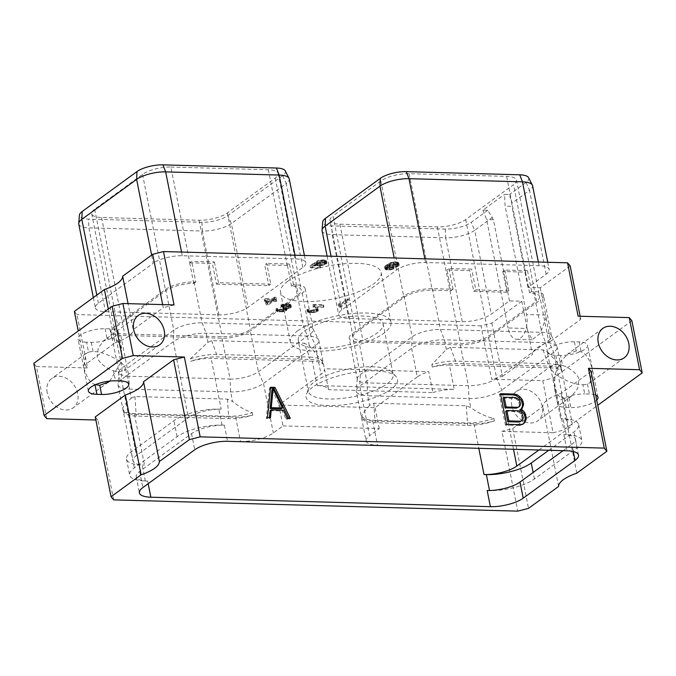 <?xml version="1.0" encoding="UTF-8"?>
<svg xmlns="http://www.w3.org/2000/svg" width="676" height="676" viewBox="0 0 676 676"><rect width="100%" height="100%" fill="white"/><g stroke="black" fill="none" stroke-linecap="round" stroke-linejoin="round"><path stroke-width="0.51" stroke-dasharray="3.38 2.54" d="M46.745 418.638L36.428 366.527L87.559 367.955L76.988 314.577L74.36 311.416M113.678 499.877L97.876 420.066L95.865 420.007M570.181 265.964L540.259 287.773L527.964 287.427L546.132 274.186A21.497 6.98 168.8 0 0 549.165 269.513A21.497 6.98 168.8 0 0 539.068 265.685L425.593 262.525A21.497 6.98 168.8 0 0 396.558 270.02L341.726 309.98A21.497 6.98 168.8 0 0 338.693 314.653A21.497 6.98 168.8 0 0 348.799 318.48L462.274 321.649A21.497 6.98 168.8 0 0 491.3 314.146L509.467 300.913L521.762 301.251L491.841 323.06L481.067 325.84L491.629 379.219L542.76 380.647L553.086 432.758L501.955 431.33L517.757 511.14M481.067 325.84L76.988 314.577M47.202 392.739A18.168 14.078 -126.1 0 1 51.765 378.484A18.168 14.078 -126.1 0 1 67.076 378.712A18.168 14.078 -126.1 0 1 77.715 393.593A18.168 14.078 -126.1 0 1 73.16 407.848A18.168 14.078 -126.1 0 1 57.84 407.62A18.168 14.078 -126.1 0 1 47.202 392.739M511.791 405.693A18.168 14.078 -126.1 0 1 516.354 391.438A18.168 14.078 -126.1 0 1 531.666 391.666A18.168 14.078 -126.1 0 1 542.304 406.546A18.168 14.078 -126.1 0 1 537.75 420.802A18.168 14.078 -126.1 0 1 522.43 420.573A18.168 14.078 -126.1 0 1 511.791 405.693M108.295 309.084L114.988 342.893L84.931 364.795L78.239 330.986M84.931 364.795L87.559 367.955M93.339 297.592L95.375 307.876A21.497 6.98 168.8 0 1 98.409 303.194L153.241 263.234L151.635 255.105M95.375 307.876A21.497 6.98 168.8 0 0 105.481 311.695L218.956 314.864A21.497 6.98 168.8 0 0 247.982 307.369L302.814 267.409A21.497 6.98 168.8 0 0 305.848 262.727A21.497 6.98 168.8 0 0 295.742 258.9L182.266 255.739A21.497 6.98 168.8 0 0 153.241 263.234M287.756 281.25A51.283 16.646 168.8 0 0 280.523 292.412A51.283 16.646 168.8 0 0 318.793 301.023A51.283 16.646 168.8 0 0 373.904 283.658A51.283 16.646 168.8 0 0 381.137 272.496A51.283 16.646 168.8 0 0 342.867 263.885A51.283 16.646 168.8 0 0 287.756 281.25M348.529 299.029L340.239 305.062L338.811 305.02L338.363 304.115L339.394 303.363L339.876 304.335L347.219 298.986L348.529 299.029L348.934 301.099L340.653 307.132L339.225 307.098L338.769 306.186L339.8 305.434L340.281 306.414L347.625 301.065L348.934 301.099M312.726 305.045L313.444 304.521L323.55 304.808L322.908 305.265L314.34 305.028L317.847 308.332L316.199 309.954L309.938 310.698L307.352 310.225L307.242 309.312L311.459 310.259L316.216 309.16L316.368 308.569L312.726 305.045L313.14 307.115L313.85 306.6L323.956 306.879L323.322 307.343L314.754 307.107L318.303 310.791L314.822 312.498L310.343 312.768L307.343 311.771L308.712 311.416L309.304 312.109L311.864 312.329L316.63 311.23L316.782 310.647L313.14 307.115M290.9 304.555L289.041 306.312L285.821 306.929L286.632 307.85L284.942 309.084L279.526 309.845L277.152 309.642L275.969 308.831L277.337 308.476L277.937 309.177L280.498 309.388L283.565 309.033L285.407 307.707L282.712 307.039L283.168 306.71L287.52 306.389L289.818 304.944L285.999 304.242L280.836 304.918L286.387 303.769L290.41 304.276L291.111 307.394L288.432 308.729L286.235 309L287.046 309.921L285.356 311.154L282.112 311.847L277.566 311.72L276.383 310.909L276.695 310.521L279.687 311.433L283.979 311.104L285.821 309.785L283.126 309.118L283.582 308.78L287.934 308.459L290.232 307.014L286.404 306.312L281.25 306.997L286.801 305.839L291.305 306.625M266.217 303L264.13 299.282L265.034 298.623L272.073 298.826L274.625 296.967L275.935 297.001L273.383 298.86L276.315 298.944L275.495 299.536L272.563 299.46L267.645 303.042L266.217 303L266.623 305.07L264.544 301.361L265.448 300.702L272.487 300.896L275.031 299.037L276.34 299.071L273.797 300.93L276.729 301.014L275.909 301.614L272.977 301.53L268.059 305.113L266.623 305.07M316.3 262.601L321.21 263.141L325.071 261.756L325.3 260.877L323.694 260.395L316.596 261.156L319.072 260.302L324.277 259.922L326.381 260.514L326.221 261.688L324.117 262.795L319.089 263.708L315.033 262.964L311.737 265.364L320.238 265.6L319.604 266.065L310.09 265.795L314.551 262.55L316.3 262.601L316.706 264.671L318.371 265.271L322.959 264.95L325.748 263.395L325.148 262.643L322.291 262.415L317.01 263.234L319.486 262.381L324.691 262.001L326.939 263.108L325.95 264.257L321.083 265.693L317.788 265.736L315.447 265.034L312.151 267.434L320.652 267.671L320.018 268.135L310.495 267.873L314.957 264.62L316.706 264.671M396.187 264.941L391.328 265.719L387.475 264.831L385.759 266.538L386.351 267.299L393.491 266.817L389.52 267.882L385.582 267.772L384.712 267.358L384.881 266.167L390.077 262.812L395.097 261.899L398.629 262.525L398.46 263.699L396.187 264.941L396.601 267.012L391.742 267.797L387.88 266.91L386.165 268.617L386.765 269.369L393.897 268.887L389.934 269.952L385.996 269.842L384.974 268.896L389.046 265.507L393.931 264.062L399.034 264.595L398.874 265.778L396.601 267.012M491.841 323.06L502.403 376.439L491.629 379.219M540.259 287.773L545.65 315.024A18.108 9.819 91.6 0 1 546.081 317.982L540.124 333.505L532.164 339.758L527.855 331.265L532.46 354.537L502.403 376.439M527.855 331.265A18.108 9.819 91.6 0 1 527.153 328.502L508.065 327.97A18.108 9.819 -88.4 0 0 516.81 339.327A18.108 9.819 -88.4 0 0 526.562 314.492L505.099 206.087L504.566 194.375L509.45 194.511L511.766 203.299L511.901 206.281L505.099 206.087M521.762 301.251L527.153 328.502M631.883 320.77L553.534 377.859L542.76 380.647M546.081 317.982L550.695 341.253L580.752 319.342L578.124 316.191M550.695 341.253A33.242 10.791 168.8 0 0 532.46 354.537M560.548 355.441L555.858 355.306A18.168 5.898 -11.2 0 1 547.315 352.078A18.168 5.898 -11.2 0 1 555.892 345.047A18.168 5.898 -11.2 0 1 574.414 341.786L579.104 341.921A18.168 5.898 -11.2 0 1 587.647 345.149A18.168 5.898 -11.2 0 1 579.07 352.179A18.168 5.898 -11.2 0 1 560.548 355.441L562.533 365.462C567.975 366.916 578.605 373.946 578.859 379.912L577.752 388.396L571.913 395.899L568.888 397.539A18.168 14.078 -126.1 0 1 564.359 398.223L558.452 395.815L554.388 387.796L555.038 374.183C566.243 381.298 575.529 384.805 582.906 384.695L584.732 393.905L589.421 394.032A18.168 5.898 -11.2 0 1 595.759 395.13M553.086 432.758L563.86 429.978L597.761 405.27M553.534 377.859L563.86 429.978M591.069 371.462L561.012 393.364A33.242 10.791 -11.2 0 0 542.786 406.648L512.729 428.55L501.955 431.33M596.739 400.082A18.168 5.898 -11.2 0 1 570.865 407.552L566.175 407.425A18.168 5.898 -11.2 0 1 557.641 404.189A18.168 5.898 -11.2 0 1 566.209 397.167A18.168 5.898 -11.2 0 1 584.732 393.905M576.814 473.175L561.012 393.364M97.876 420.066L95.248 416.915M162.662 304.606L163.271 307.707L133.214 329.609L128.077 303.642M174.045 304.927L163.271 307.707M36.428 366.527L33.8 363.367M114.988 342.893A33.242 10.791 168.8 0 0 133.214 329.609M86.579 342.225A18.168 5.898 -11.2 0 1 78.036 338.989A18.168 5.898 -11.2 0 1 86.612 331.967A18.168 5.898 -11.2 0 1 105.135 328.705L109.825 328.832A18.168 5.898 -11.2 0 1 118.359 332.068A18.168 5.898 -11.2 0 1 109.791 339.09A18.168 5.898 -11.2 0 1 91.268 342.352L86.579 342.225L88.564 352.247A18.168 14.078 -126.1 0 1 93.094 351.562C100.471 351.461 109.757 354.959 120.962 362.074L109.791 381.07M95.679 384.576A18.168 14.078 -126.1 0 1 94.91 384.323C88.97 383.233 84.399 371.783 83.756 366.105L85.928 353.59L88.564 352.247M105.135 328.705L107.112 338.727L104.087 340.358L98.248 347.861L97.141 356.345C97.395 362.311 108.025 369.341 113.467 370.794L115.452 380.816M113.467 370.794A18.168 14.078 -126.1 0 0 118.317 371.741L124.367 370.532L125.44 367.786L120.962 362.074L121.612 348.461L117.548 340.442L111.641 338.034A18.168 14.078 -126.1 0 0 107.112 338.727M580.752 319.342L580.135 316.25M527.964 287.427L511.901 206.281M546.132 274.186L529.536 190.345L511.766 203.299M509.467 300.913L493.404 219.759L487.835 210.261L482.943 210.126L504.566 194.375M528.581 177.678A19.215 6.236 -11.2 0 1 526.063 182.41L509.45 194.511M487.835 210.261L471.223 222.37A19.215 6.236 -11.2 0 1 445.273 229.071L331.798 225.902A19.215 6.236 -11.2 0 1 322.731 221.905M353.092 336.918L330.023 220.435A20.956 6.802 -11.2 0 0 339.876 224.17L437.355 226.891A20.956 6.802 -11.2 0 0 465.663 219.573L513.532 184.692L536.6 301.175L488.723 336.056A20.956 6.802 -11.2 0 1 460.415 343.366L362.944 340.653A20.956 6.802 -11.2 0 1 353.092 336.918A20.956 6.802 -11.2 0 1 356.049 332.355L403.918 297.474A20.956 6.802 -11.2 0 1 432.226 290.165L451.069 290.688L446.971 269.961L469.693 270.594L471.687 269.132L448.965 268.507L446.971 269.961M330.023 220.435A20.956 6.802 -11.2 0 1 332.981 215.881L356.049 332.355M533.575 291.474L541.662 332.313A20.956 6.802 -11.2 0 1 551.303 335.448A20.956 6.802 -11.2 0 1 551.515 336.04L543.428 295.209A20.956 6.802 -11.2 0 0 533.575 291.474L531.615 291.424L529.621 292.877A20.956 6.802 -11.2 0 1 539.558 296.612L516.489 180.129A20.956 6.802 -11.2 0 0 506.637 176.402L409.157 173.681A20.956 6.802 -11.2 0 0 380.858 180.991L332.981 215.881M516.489 180.129A20.956 6.802 -11.2 0 1 513.532 184.692M482.943 210.126L486.602 219.573L508.065 327.97M493.404 219.759L486.602 219.573M492.466 217.359L474.696 230.305L471.223 222.37M462.274 321.649L445.67 237.8A21.497 6.98 168.8 0 0 474.696 230.305L491.3 314.146M445.273 229.071L445.67 237.8L332.195 234.64L331.798 225.902M322.089 230.812A21.497 6.98 168.8 0 0 332.195 234.64L348.799 318.48M526.063 182.41L529.536 190.345A21.497 6.98 168.8 0 0 532.57 185.672M543.428 295.209A20.956 6.802 -11.2 0 1 540.47 299.772L548.557 340.603A20.956 6.802 -11.2 0 0 551.515 336.04M494.418 420.869A27.657 8.974 -11.2 0 1 467.598 425.331L375.095 422.745A27.657 8.974 -11.2 0 1 362.184 418.174A24.311 7.892 -11.2 0 0 372.73 420.954L473.96 423.776A24.311 7.892 -11.2 0 0 494.418 420.869L493.936 418.461C486.543 416.965 478.819 413.357 470.766 407.636L466.339 405.777L373.836 403.2L369.637 405.321L367.736 395.739L468.967 398.561A24.311 7.892 168.8 0 0 501.803 390.086L553.669 352.289A24.311 7.892 168.8 0 0 557.1 346.991A24.311 7.892 168.8 0 0 556.855 346.306A24.311 7.892 168.8 0 0 545.667 342.664L444.436 339.842A24.311 7.892 168.8 0 0 411.608 348.326L359.742 386.123A24.311 7.892 168.8 0 0 356.269 390.677A24.311 7.892 168.8 0 0 356.311 391.412A24.311 7.892 168.8 0 0 367.736 395.739L367.152 382.886A20.956 6.802 -11.2 0 1 357.3 379.16L349.213 338.321A20.956 6.802 -11.2 0 0 359.066 342.056L460.297 344.878A20.956 6.802 -11.2 0 0 488.604 337.569L540.47 299.772M349.213 338.321A20.956 6.802 -11.2 0 1 352.171 333.767L360.257 374.597L412.123 336.8A20.956 6.802 -11.2 0 1 440.431 329.491L541.662 332.313L545.667 342.664L547.467 351.74L543.039 349.881L450.537 347.303L446.337 349.424L431.829 364.66L432.302 367.076A24.311 7.892 -11.2 0 1 449.43 365.065L454.255 389.401L317.179 385.574A24.311 7.892 168.8 0 1 328.553 389.672L432.893 392.579L428.753 371.648L324.412 368.733L328.553 389.672M451.069 290.688L453.072 289.235L432.344 288.652A20.956 6.802 -11.2 0 0 404.037 295.961L352.171 333.767M539.558 296.612A20.956 6.802 -11.2 0 1 536.6 301.175M529.621 292.877L525.514 272.149L527.508 270.696L504.786 270.062L502.792 271.515L525.598 272.149L506.637 176.402M531.615 291.424L527.508 270.696M504.786 270.062L508.893 290.79L506.899 292.243L502.792 271.515M506.899 292.243L473.792 291.322L469.693 270.594M453.072 289.235L448.965 268.507M508.893 290.79L475.794 289.869L471.687 269.132M404.037 295.961L412.123 336.8L411.608 348.326L417.278 376.938A24.311 7.892 -11.2 0 1 428.753 371.648M432.893 392.579A24.311 7.892 -11.2 0 1 454.255 389.401M357.3 379.16A20.956 6.802 -11.2 0 1 357.266 378.526A20.956 6.802 -11.2 0 1 360.257 374.597L359.742 386.123L369.552 435.674A24.311 7.892 -11.2 0 0 366.122 440.963L356.311 391.412M369.637 405.321C365.226 410.366 362.581 413.847 361.702 415.757L362.184 418.174M131.237 398.172L134.972 396.542L227.474 399.119L232.569 401.502L230.668 391.919L230.085 379.067L128.854 376.245L129.437 389.097A24.311 7.892 -11.2 0 1 118.013 384.771A24.311 7.892 -11.2 0 1 117.97 384.036A24.311 7.892 -11.2 0 1 121.443 379.481L173.309 341.676A24.311 7.892 -11.2 0 1 206.138 333.2L307.369 336.023A24.311 7.892 -11.2 0 1 318.557 339.656A24.311 7.892 -11.2 0 1 318.802 340.349A24.311 7.892 -11.2 0 1 315.371 345.639L263.505 383.436A24.311 7.892 -11.2 0 1 230.668 391.919L129.437 389.097L131.237 398.172C125.787 403.513 122.939 406.825 122.694 408.11L123.176 410.518A24.311 7.892 168.8 0 0 134.431 414.312L235.662 417.134L240.479 441.47L377.554 445.29A24.311 7.892 -11.2 0 1 366.122 440.963M538.899 449.996L568.71 428.271A24.311 7.892 -11.2 0 0 572.141 422.982L557.1 346.991M547.467 351.74L559.965 365.581L561.443 369.265A27.657 8.974 168.8 0 0 561.393 368.614A27.657 8.974 168.8 0 0 561.114 367.829A27.657 8.974 168.8 0 0 548.388 363.696L455.877 361.111A27.657 8.974 168.8 0 0 431.829 364.66M449.43 365.065L550.661 367.888A24.311 7.892 -11.2 0 1 561.925 371.673L561.443 369.265M548.751 450.275L574 431.871A33.242 10.791 168.8 0 0 578.69 424.638A33.242 10.791 168.8 0 0 563.057 418.714L560.717 418.655A24.311 7.892 -11.2 0 1 572.141 422.982M561.925 371.673A27.657 8.974 168.8 0 0 561.866 371.031A27.657 8.974 168.8 0 0 548.861 366.105L456.359 363.527A27.657 8.974 168.8 0 0 432.302 367.076M487.176 490.531L489.525 490.59A33.242 10.791 168.8 0 0 534.429 478.997L577.169 447.85A33.242 10.791 168.8 0 0 581.859 440.617A33.242 10.791 168.8 0 0 566.226 434.702L563.877 434.634A24.311 7.892 -11.2 0 1 575.31 438.961A24.311 7.892 -11.2 0 1 571.879 444.25L573.316 451.526M312.363 361.238L211.132 358.415A24.311 7.892 168.8 0 0 190.683 361.322A27.657 8.974 -11.2 0 1 217.495 356.869L310.005 359.446A27.657 8.974 -11.2 0 1 322.917 364.026A24.311 7.892 168.8 0 0 312.363 361.238L317.179 385.574M221.187 409.183L218.838 409.124A33.242 10.791 168.8 0 0 173.935 420.717L131.203 451.864A33.242 10.791 168.8 0 0 126.505 459.097A33.242 10.791 168.8 0 0 142.137 465.012L144.487 465.08A24.311 7.892 168.8 0 1 133.054 460.753A24.311 7.892 168.8 0 1 136.484 455.463L188.351 417.667A24.311 7.892 168.8 0 1 221.187 409.183L211.132 358.415M147.647 481.058A24.311 7.892 168.8 0 1 136.222 476.732A24.311 7.892 168.8 0 1 139.653 471.442L191.519 433.646A24.311 7.892 168.8 0 1 224.347 425.17L222.007 425.103A33.242 10.791 168.8 0 0 177.104 436.696L134.363 467.843A33.242 10.791 168.8 0 0 129.674 475.076A33.242 10.791 168.8 0 0 145.306 480.999L147.647 481.058L148.171 483.712M563.066 450.672L571.879 444.25M240.479 441.47A24.311 7.892 168.8 0 0 273.315 432.995L283.007 425.931L278.858 404.992L321.032 374.259A24.311 7.892 168.8 0 0 324.463 368.969A24.311 7.892 168.8 0 0 324.412 368.733M235.662 417.134A24.311 7.892 168.8 0 0 252.79 415.123L252.317 412.706C245.861 410.585 239.279 406.851 232.569 401.502M221.998 338.228L230.085 379.067A20.956 6.802 168.8 0 0 258.393 371.758L310.259 333.961A20.956 6.802 168.8 0 0 313.216 329.398A20.956 6.802 168.8 0 0 313.005 328.798A20.956 6.802 168.8 0 0 303.363 325.663L202.132 322.841A20.956 6.802 168.8 0 0 173.825 330.15L121.959 367.947A20.956 6.802 168.8 0 0 118.968 371.885A20.956 6.802 168.8 0 0 119.001 372.51A20.956 6.802 168.8 0 0 128.854 376.245L120.767 335.406L221.998 338.228A20.956 6.802 168.8 0 0 250.306 330.919L258.393 371.758L263.505 383.436L273.315 432.995M170.859 167.04L268.338 169.752A20.956 6.802 168.8 0 1 278.191 173.487A20.956 6.802 168.8 0 1 275.233 178.05L227.364 212.932A20.956 6.802 168.8 0 1 199.057 220.241L101.577 217.528A20.956 6.802 168.8 0 1 91.725 213.793A20.956 6.802 168.8 0 1 94.682 209.23L142.56 174.349A20.956 6.802 168.8 0 1 170.859 167.04L189.821 262.787A20.956 6.802 168.8 0 0 189.669 262.787L191.663 261.325L195.77 282.061L194.046 282.01A20.956 6.802 168.8 0 0 165.738 289.32L113.872 327.116A20.956 6.802 168.8 0 0 110.915 331.679A20.956 6.802 168.8 0 0 120.767 335.406M194.046 282.01L202.132 322.841L206.138 333.2L207.938 342.276L190.201 358.914L190.683 361.322M322.435 361.609L309.27 345.605L304.175 343.222L309.524 357.038A27.657 8.974 -11.2 0 1 322.249 361.17A27.657 8.974 -11.2 0 1 322.435 361.609L322.917 364.026M275.233 178.05L298.302 294.525A20.956 6.802 168.8 0 0 301.259 289.97A20.956 6.802 168.8 0 0 291.55 286.244L293.553 284.782L295.277 284.833A20.956 6.802 168.8 0 1 305.13 288.559A20.956 6.802 168.8 0 1 302.172 293.122L250.306 330.919M195.77 282.061L193.775 283.514A20.956 6.802 168.8 0 0 165.62 290.832L117.742 325.714A20.956 6.802 168.8 0 0 114.785 330.277A20.956 6.802 168.8 0 0 124.646 334.003L222.117 336.724A20.956 6.802 168.8 0 0 250.424 329.415L298.302 294.525M293.553 284.782L289.446 264.054L287.444 265.507L291.55 286.244M287.444 265.507A20.956 6.802 168.8 0 0 287.3 265.507L264.722 264.874L266.724 263.42L270.822 284.148L268.828 285.61L264.722 264.874M189.669 262.787L193.775 283.514M189.821 262.787L212.391 263.42L214.393 261.958L191.663 261.325M270.822 284.148L218.492 282.695L216.497 284.148L212.391 263.42M216.497 284.148L268.828 285.61M289.446 264.054L266.724 263.42M218.492 282.695L214.393 261.958M207.938 342.276L211.672 340.645L304.175 343.222M190.201 358.914A27.657 8.974 -11.2 0 1 217.021 354.452L309.524 357.038L310.005 359.446M285.264 170.893A19.215 6.236 -11.2 0 1 282.737 175.625L227.905 215.585A19.215 6.236 -11.2 0 1 201.955 222.286L88.48 219.117A19.215 6.236 -11.2 0 1 79.413 215.12M302.814 267.409L286.218 183.559A21.497 6.98 168.8 0 0 289.252 178.886M282.737 175.625L286.218 183.559L231.378 223.519L227.905 215.585M218.956 314.864L202.352 231.015A21.497 6.98 168.8 0 0 231.378 223.519L247.982 307.369M201.955 222.286L202.352 231.015L88.877 227.854L88.48 219.117M78.771 224.026A21.497 6.98 168.8 0 0 88.877 227.854L105.481 311.695M417.278 376.938L375.104 407.67L278.858 404.992M312.658 387.171A46.585 15.117 168.8 0 0 306.414 394.192A46.585 15.117 168.8 0 0 336.471 405.456A46.585 15.117 168.8 0 0 390.897 389.351A46.585 15.117 168.8 0 0 395.984 376.456A46.585 15.117 168.8 0 0 358.229 371.893A46.585 15.117 168.8 0 0 312.658 387.171M283.007 425.931L379.244 428.609L369.552 435.674M379.244 428.609L375.104 407.67M391.759 371.935A43.239 14.035 -11.2 0 0 356.708 367.702A43.239 14.035 -11.2 0 0 314.399 381.881A43.239 14.035 168.8 0 0 308.602 388.404A43.239 14.035 168.8 0 0 308.298 391.294A43.239 14.035 168.8 0 0 340.569 398.553A43.239 14.035 168.8 0 0 387.035 383.909A43.239 14.035 -11.2 0 0 393.136 374.496A43.239 14.035 -11.2 0 0 391.759 371.935L395.984 376.456M298.243 340.501A43.239 14.035 168.8 0 1 304.344 331.088A43.239 14.035 -11.2 0 1 350.81 316.444A43.239 14.035 -11.2 0 1 383.081 323.703A43.239 14.035 -11.2 0 1 376.98 333.116A43.239 14.035 168.8 0 1 330.513 347.76A43.239 14.035 168.8 0 1 298.243 340.501L308.298 391.294M297.592 330.902A51.283 16.646 -11.2 0 1 352.703 313.537A51.283 16.646 -11.2 0 1 390.973 322.139A51.283 16.646 -11.2 0 1 383.731 333.302A51.283 16.646 168.8 0 1 328.62 350.675A51.283 16.646 168.8 0 1 290.35 342.064A51.283 16.646 168.8 0 1 297.592 330.902M123.176 410.518A27.657 8.974 168.8 0 0 123.226 411.169A27.657 8.974 168.8 0 0 136.231 416.086L228.733 418.664A27.657 8.974 168.8 0 0 252.79 415.123M122.694 408.11A27.657 8.974 168.8 0 0 122.745 408.752A27.657 8.974 168.8 0 0 135.749 413.678L228.26 416.255A27.657 8.974 168.8 0 0 252.317 412.706M493.936 418.461A27.657 8.974 -11.2 0 1 467.124 422.914L374.614 420.337A27.657 8.974 -11.2 0 1 361.702 415.757M513.523 449.287L501.803 390.086L496.691 378.399L548.557 340.603L553.669 352.289L568.71 428.271M488.604 337.569L496.691 378.399A20.956 6.802 -11.2 0 1 468.383 385.709L367.152 382.886L359.066 342.056M475.794 289.869L473.792 291.322M582.906 384.695A18.168 14.078 -126.1 0 0 587.436 384.01L590.072 382.667L592.244 370.152C591.601 364.474 587.03 353.024 581.09 351.942A18.168 14.078 -126.1 0 0 576.239 350.988L567.561 354.123L560.472 361.787L555.038 374.183L550.56 368.471L551.633 365.724L557.683 364.516A18.168 14.078 -126.1 0 1 562.533 365.462M270.527 388.134L269.47 388.108L266.302 418.444L269.344 418.529L269.428 417.667M270.611 387.272L269.47 388.108M290.274 418.25L289.125 419.086L288.694 418.207M287.224 418.165L286.083 419.002L289.125 419.086M283.312 410.163L282.171 410.991L286.083 419.002M270.113 410.653L282.171 410.991M270.485 417.7L269.344 418.529M267.442 417.616L266.302 418.444M271.972 389.765L281.3 408.828M519.751 409.969L521.196 408.955M522.244 408.321L521.103 409.157M523.089 424.097L521.948 424.934L522.717 424.182M520.359 424.663L519.219 425.5L521.948 424.934M506.535 424.283L505.394 425.111L519.219 425.5M500.477 393.685L499.336 394.514L505.394 425.111M500.646 394.556L499.336 394.514M503.088 398.071L514.495 398.392L516.472 399.136L518.002 400.581L519.303 404.079L519.1 406.132L518.129 407.51M505.707 411.304L517.115 411.625L519.092 412.368L520.621 413.813L522.058 417.971L521.855 420.033L520.883 421.401M515.636 397.556L514.495 398.392M517.613 398.308L516.472 399.136M519.143 399.744L518.002 400.581M520.165 401.84L519.024 402.676M520.444 403.242L519.303 404.079M520.241 405.304L519.1 406.132M522.785 415.072L521.644 415.901M523.199 417.134L522.058 417.971M522.996 419.196L521.855 420.033M518.255 410.788L517.115 411.625M520.233 411.54L519.092 412.368M521.762 412.977L520.621 413.813M558.587 486.458L542.786 406.648M512.729 428.55L528.531 508.36M340.239 305.062L340.653 307.132M347.219 298.986L347.625 301.065M339.876 304.335L340.281 306.414M339.394 303.363L339.8 305.434M338.363 304.115L338.769 306.186M338.811 305.02L339.225 307.098M313.444 304.521L313.85 306.6M316.368 308.569L316.782 310.647M316.216 309.16L316.63 311.23M315.776 309.473L316.191 311.551M314.526 309.895L314.94 311.974M313.182 310.157L313.588 312.227M311.459 310.259L311.864 312.329M310.242 310.225L310.647 312.295M308.898 310.039L309.304 312.109M308.34 309.726L308.746 311.797M308.298 309.338L308.712 311.416M307.242 309.312L307.656 311.382M306.929 309.701L307.343 311.771M307.352 310.225L307.757 312.304M308.112 310.512L308.518 312.582M309.938 310.698L310.343 312.768M311.07 310.723L311.484 312.802M312.954 310.647L313.368 312.718M314.408 310.428L314.822 312.498M316.199 309.954L316.605 312.025M317.145 309.473L317.559 311.543M317.475 309.228L317.889 311.298M317.889 308.721L318.303 310.791M317.847 308.332L318.261 310.402M314.34 305.028L314.754 307.107M322.908 305.265L323.322 307.343M323.55 304.808L323.956 306.879M290.933 304.935L291.348 307.014M290.41 304.276L290.824 306.355M289.624 303.989L290.038 306.067M288.677 303.837L289.091 305.907M286.387 303.769L286.801 305.839M285.095 303.862L285.509 305.941M283.607 304.09L284.013 306.16M282.433 304.318L282.838 306.389M281.377 304.673L281.791 306.743M280.836 304.918L281.25 306.997M281.858 304.952L282.264 307.022M282.407 304.732L282.821 306.803M283.438 304.462L283.852 306.532M284.292 304.335L284.697 306.405M285.999 304.242L286.404 306.312M287.799 304.293L288.213 306.363M289.134 304.47L289.539 306.541M289.573 304.631L289.987 306.71M289.818 304.944L290.232 307.014M289.734 305.248L290.148 307.326M288.948 305.831L289.353 307.901M287.52 306.389L287.934 308.459M286.151 306.65L286.556 308.721M284.131 306.735L284.545 308.814M283.168 306.71L283.582 308.78M282.712 307.039L283.126 309.118M283.7 307.073L284.106 309.143M285.162 307.403L285.568 309.473M285.407 307.707L285.821 309.785M285.255 308.298L285.669 310.368M284.816 308.611L285.23 310.69M283.565 309.033L283.979 311.104M282.222 309.295L282.627 311.366M280.498 309.388L280.903 311.467M279.281 309.355L279.687 311.433M277.937 309.177L278.343 311.247M277.38 308.864L277.785 310.935M277.337 308.476L277.751 310.546M276.281 308.45L276.695 310.521M275.969 308.831L276.383 310.909M276.391 309.363L276.797 311.433M277.152 309.642L277.566 311.72M278.977 309.828L279.382 311.906M279.526 309.845L279.94 311.915M281.706 309.769L282.112 311.847M283.151 309.549L283.565 311.628M284.942 309.084L285.356 311.154M285.889 308.602L286.303 310.673M286.227 308.357L286.632 310.428M286.632 307.85L287.046 309.921M286.599 307.462L287.004 309.532M285.821 306.929L286.235 309M288.027 306.659L288.432 308.729M289.041 306.312L289.455 308.391M290.012 305.822L290.418 307.893M290.697 305.315L291.111 307.394M264.13 299.282L264.544 301.361M267.645 303.042L268.059 305.113M272.563 299.46L272.977 301.53M275.495 299.536L275.909 301.614M276.315 298.944L276.729 301.014M273.383 298.86L273.797 300.93M275.935 297.001L276.34 299.071M274.625 296.967L275.031 299.037M272.073 298.826L272.487 300.896M265.034 298.623L265.448 300.702M265.964 301.335L267.704 304.377L271.668 301.496L265.964 301.335L265.55 299.257L267.704 304.377M267.29 302.307L271.253 299.417L265.55 299.257M271.253 299.417L271.668 301.496M316.909 263.023L317.323 265.093M314.551 262.55L314.957 264.62M310.09 265.795L310.495 267.873M319.604 266.065L320.018 268.135M320.238 265.6L320.652 267.671M311.737 265.364L312.151 267.434M315.033 262.964L315.447 265.034M316.148 263.496L316.554 265.567M317.374 263.657L317.788 265.736M319.089 263.708L319.503 265.778M320.669 263.623L321.083 265.693M322.587 263.277L322.993 265.355M324.117 262.795L324.522 264.874M325.545 262.178L325.95 264.257M326.221 261.688L326.626 263.758M326.525 261.037L326.939 263.108M326.381 260.514L326.795 262.584M325.511 260.091L325.925 262.161M324.277 259.922L324.691 262.001M322.57 259.88L322.976 261.95M320.99 259.964L321.396 262.043M319.072 260.302L319.486 262.381M317.534 260.792L317.948 262.863M316.596 261.156L317.01 263.234M317.855 261.19L318.261 263.268M319.089 260.708L319.503 262.787M320.449 260.446L320.855 262.516M321.877 260.345L322.291 262.415M323.694 260.395L324.108 262.465M324.742 260.564L325.148 262.643M325.3 260.877L325.705 262.956M325.342 261.325L325.748 263.395M325.071 261.756L325.477 263.826M324.657 262.051L325.071 264.13M323.762 262.474L324.176 264.544M322.553 262.88L322.959 264.95M321.21 263.141L321.624 265.212M319.782 263.243L320.187 265.322M317.965 263.192L318.371 265.271M394.843 265.288L395.257 267.366M397.598 264.324L398.012 266.403M398.46 263.699L398.874 265.778M398.772 263.048L399.178 265.127M398.629 262.525L399.034 264.595M397.75 262.111L398.164 264.181M396.525 261.942L396.93 264.012M395.097 261.899L395.511 263.978M393.525 261.992L393.931 264.062M391.607 262.33L392.021 264.4M390.077 262.812L390.491 264.882M388.632 263.437L389.046 265.507M387.094 264.333L387.509 266.412M385.844 265.254L386.25 267.324M384.881 266.167L385.286 268.245M384.568 266.826L384.974 268.896M384.712 267.358L385.117 269.428M385.582 267.772L385.996 269.842M386.816 267.941L387.23 270.011M387.94 267.966L388.354 270.045M389.52 267.882L389.934 269.952M391.438 267.544L391.843 269.614M392.959 267.062L393.364 269.132M393.491 266.817L393.897 268.887M392.452 266.783L392.866 268.862M391.404 267.138L391.818 269.217M390.069 267.4L390.483 269.47M388.928 267.519L389.342 269.589M387.094 267.468L387.509 269.538M386.351 267.299L386.765 269.369M385.802 266.986L386.207 269.056M385.759 266.538L386.165 268.617M386.021 266.116L386.435 268.186M386.833 265.296L387.247 267.366M387.475 264.831L387.88 266.91M388.683 265.516L389.097 267.586M389.908 265.685L390.322 267.755M391.328 265.719L391.742 267.797M392.908 265.634L393.322 267.704M396.212 266.699L397.995 265.406L397.395 264.654L394.522 264.426L390.838 265.212L389.072 266.505L390.601 267.282L396.212 266.699L395.798 264.629L396.719 264.198L397.133 266.276M396.719 264.198L397.539 262.896L396.237 262.415L392.967 262.474L389.528 263.555L388.666 264.426L390.196 265.212L395.798 264.629M397.311 263.775L397.716 265.845M397.581 263.336L397.995 265.406M397.539 262.896L397.944 264.967M396.989 262.584L397.395 264.654M396.237 262.415L396.651 264.485M394.108 262.356L394.522 264.426M392.967 262.474L393.381 264.544M391.641 262.727L392.046 264.806M390.424 263.141L390.838 265.212M389.528 263.555L389.942 265.626M388.937 263.986L389.351 266.057M388.666 264.426L389.072 266.505M388.903 264.738L389.317 266.809M389.444 265.043L389.858 267.113M390.196 265.212L390.601 267.282M392.325 265.271L392.731 267.341M393.457 265.153L393.871 267.223M394.767 264.899L395.173 266.969M94.91 384.323L95.02 384.864M118.317 371.741L120.142 380.951M91.268 342.352L93.094 351.562M109.825 328.832L111.641 338.034M545.65 315.024L526.562 314.492M539.068 265.685L538.333 261.992M425.593 262.525L424.858 258.832M396.558 270.02L394.176 257.978M341.726 309.98L331.079 256.221M465.663 219.573L488.723 336.056M409.157 173.681L432.226 290.165M380.858 180.991L403.918 297.474M339.876 224.17L362.944 340.653M437.355 226.891L460.415 343.366M432.344 288.652L440.431 329.491L444.436 339.842L446.337 349.424M372.73 420.954L377.554 445.29M460.297 344.878L468.383 385.709L468.967 398.561L470.766 407.636M473.96 423.776L478.819 448.323M550.661 367.888L560.717 418.655M543.039 349.881L548.861 366.105M450.537 347.303L456.359 363.527M563.877 434.634L567.08 450.782M566.226 434.702L563.057 418.714M222.007 425.103L218.838 409.124M224.347 425.17L227.55 441.318M145.306 480.999L142.137 465.012M134.431 414.312L144.487 465.08M577.169 447.85L574 431.871M534.429 478.997L533.136 472.482M139.653 471.442L142.847 487.59M191.519 433.646L194.713 449.793M177.104 436.696L173.935 420.717M113.872 327.116L121.959 367.947L121.443 379.481L136.484 455.463M165.738 289.32L173.825 330.15L173.309 341.676L188.351 417.667M295.277 284.833L303.363 325.663L307.369 336.023L309.27 345.605M302.172 293.122L310.259 333.961L315.371 345.639L321.032 374.259M268.338 169.752L287.3 265.507M227.364 212.932L250.424 329.415M199.057 220.241L222.117 336.724M101.577 217.528L124.646 334.003M94.682 209.23L117.742 325.714M142.56 174.349L165.62 290.832M211.672 340.645L217.495 356.869M98.409 303.194L96.795 295.066M182.266 255.739L181.54 252.047M295.742 258.9L295.015 255.215M134.972 396.542L136.231 416.086M227.474 399.119L228.733 418.664M134.363 467.843L131.203 451.864M373.836 403.2L375.095 422.745M466.339 405.777L467.598 425.331M564.359 398.223L566.175 407.425M574.414 341.786L576.239 350.988M555.858 355.306L557.683 364.516M579.104 341.921L581.09 351.942M587.436 384.01L589.421 394.032M568.888 397.539L570.865 407.552M88.353 391.108L78.036 338.989M85.928 353.59L51.765 378.484M108.439 382.134L73.16 407.848M128.685 384.179L125.44 367.786M159.646 344.819L124.367 370.532M138.25 315.455L104.087 340.358M121.612 348.461L118.359 332.068M547.729 262.254L549.165 269.513M327.1 256.103L338.693 314.653M516.81 339.327L532.164 339.758M357.266 378.526L356.269 390.677M559.965 365.581L561.114 367.829M578.504 455.109L575.31 438.961M578.69 424.638L581.859 440.617M136.222 476.732L139.417 492.88M118.013 384.771L133.054 460.753M110.915 331.679L119.001 372.51M118.968 371.885L117.97 384.036M318.802 340.349L324.463 368.969M313.005 328.798L318.557 339.656M278.191 173.487L301.259 289.97M91.725 213.793L114.785 330.277M321.827 360.325L322.249 361.17M305.13 288.559L313.216 329.398M304.411 255.477L305.848 262.727M308.602 388.404L306.414 394.192M383.081 323.703L393.136 374.496M381.137 272.496L390.973 322.139M280.523 292.412L290.35 342.064M122.745 408.752L123.226 411.169M126.505 459.097L129.674 475.076M561.393 368.614L561.866 371.031M551.303 335.448L556.855 346.306M602.84 328.409L567.561 354.123M624.235 357.773L590.072 382.667M557.641 404.189L554.388 387.796M571.913 395.899L537.75 420.802M551.633 365.724L516.354 391.438M550.56 368.471L547.315 352.078M597.964 397.268L587.647 345.149"/><path stroke-width="1.01" d="M95.865 420.007L46.745 418.638L44.117 415.486L122.466 358.398L133.24 355.61L184.371 357.038L200.172 436.848L189.398 439.628L159.342 461.531A33.242 10.791 -11.2 0 1 141.107 474.814L125.305 395.012L95.248 416.915L111.05 496.725L113.678 499.877L517.757 511.14L528.531 508.36L558.587 486.458A33.242 10.791 -11.2 0 1 576.814 473.175L606.871 451.272L591.069 371.462L588.441 368.302L639.572 369.73L642.2 372.89L597.761 405.27M78.239 330.986L74.36 311.416L104.417 289.514A33.242 10.791 168.8 0 0 122.652 276.23L152.708 254.328L163.482 251.548L174.045 304.927L122.914 303.499L133.24 355.61M642.2 372.89L631.883 320.77L629.255 317.619L578.124 316.191L567.553 262.812L570.181 265.964L580.135 316.25M567.553 262.812L163.482 251.548M595.759 395.13A18.168 5.898 -11.2 0 1 597.964 397.268A18.168 5.898 -11.2 0 1 596.739 400.082M606.871 451.272L604.251 448.112L588.441 368.302M111.05 496.725L141.107 474.814M200.172 436.848L604.251 448.112M490.379 506.679L150.849 497.206A24.311 7.892 168.8 0 1 139.417 492.88A24.311 7.892 168.8 0 1 142.847 487.59L194.713 449.793A24.311 7.892 168.8 0 1 227.55 441.318L567.08 450.782A24.311 7.892 -11.2 0 1 578.504 455.109A24.311 7.892 -11.2 0 1 575.073 460.398L523.207 498.195A24.311 7.892 -11.2 0 1 490.379 506.679L487.176 490.531A24.311 7.892 -11.2 0 0 520.013 482.047L563.066 450.672M159.342 461.531L143.54 381.72L173.597 359.818L184.371 357.038M143.54 381.72A33.242 10.791 -11.2 0 1 125.305 395.012M96.896 394.336A18.168 5.898 -11.2 0 1 88.353 391.108A18.168 5.898 -11.2 0 1 96.93 384.078A18.168 5.898 -11.2 0 1 115.452 380.816L120.142 380.951A18.168 5.898 -11.2 0 1 128.685 384.179A18.168 5.898 -11.2 0 1 120.108 391.21A18.168 5.898 -11.2 0 1 101.586 394.471L96.896 394.336L95.02 384.864M629.255 317.619L639.572 369.73M133.696 329.711A18.168 14.078 -126.1 0 1 138.25 315.455A18.168 14.078 -126.1 0 1 153.57 315.684A18.168 14.078 -126.1 0 1 164.209 330.564A18.168 14.078 -126.1 0 1 159.646 344.819A18.168 14.078 -126.1 0 1 144.334 344.591A18.168 14.078 -126.1 0 1 133.696 329.711M598.285 342.664A18.168 14.078 -126.1 0 1 602.84 328.409A18.168 14.078 -126.1 0 1 618.16 328.637A18.168 14.078 -126.1 0 1 628.798 343.518A18.168 14.078 -126.1 0 1 624.235 357.773A18.168 14.078 -126.1 0 1 608.924 357.545A18.168 14.078 -126.1 0 1 598.285 342.664M274.98 387.399L270.611 387.272L267.442 417.616L270.485 417.7L271.253 409.825L283.312 410.163L287.224 418.165L290.274 418.25L274.98 387.399L273.839 388.227L270.527 388.134M520.892 409.141L522.244 408.321L523.63 403.91L522.176 399.423L519.945 396.787L517.284 394.792L514.301 394.066L500.477 393.685L506.535 424.283L520.359 424.663L523.089 424.097L524.982 422.238L526.376 417.802L524.796 412.647L522.582 410.036L520.892 409.141L519.751 409.969L521.441 410.864L522.582 410.036M152.708 254.328L162.662 304.606M122.652 276.23L128.077 303.642M44.117 415.486L33.8 363.367L112.14 306.279L122.914 303.499M112.14 306.279L122.466 358.398M104.417 289.514L108.295 309.084M109.791 381.07L108.439 382.134L99.761 385.269A18.168 14.078 -126.1 0 1 95.679 384.576M519.734 174.805A19.215 6.236 -11.2 0 1 528.581 177.678L532.35 185.055A21.497 6.98 168.8 0 0 522.463 181.844L519.734 174.805L406.268 171.636A19.215 6.236 -11.2 0 0 380.309 178.346L325.477 218.306A19.215 6.236 -11.2 0 0 322.731 221.905L322.055 230.17A21.497 6.98 168.8 0 0 322.089 230.812L327.1 256.103M331.079 256.221L325.122 226.139A21.497 6.98 168.8 0 0 322.055 230.17M325.477 218.306L325.122 226.139L379.963 186.179L380.309 178.346M424.858 258.832L408.988 178.675A21.497 6.98 168.8 0 0 379.963 186.179L394.176 257.978M406.268 171.636L408.988 178.675L522.463 181.844L538.333 261.992M547.729 262.254L532.57 185.672A21.497 6.98 168.8 0 0 532.35 185.055M513.523 449.287L516.844 466.068A24.311 7.892 -11.2 0 1 484.016 474.544L486.357 474.611A33.242 10.791 168.8 0 0 531.26 463.018L548.751 450.275M516.844 466.068L538.899 449.996M96.795 295.066L81.804 219.354A21.497 6.98 168.8 0 0 78.737 223.384L79.413 215.12A19.215 6.236 -11.2 0 1 82.159 211.52L136.991 171.56A19.215 6.236 -11.2 0 1 162.941 164.859L276.416 168.02A19.215 6.236 -11.2 0 1 285.264 170.893L289.032 178.27A21.497 6.98 168.8 0 0 279.146 175.059L276.416 168.02M181.54 252.047L165.671 171.89A21.497 6.98 168.8 0 0 136.636 179.394L136.991 171.56M162.941 164.859L165.671 171.89L279.146 175.059L295.015 255.215M304.411 255.477L289.252 178.886A21.497 6.98 168.8 0 0 289.032 178.27M78.737 223.384A21.497 6.98 168.8 0 0 78.771 224.026L93.339 297.592M82.159 211.52L81.804 219.354L136.636 179.394L151.635 255.105M173.597 359.818L189.398 439.628M288.694 418.207L273.839 388.227M271.253 409.825L270.113 410.653L269.428 417.667M270.13 408.524L271.972 389.765L273.112 388.928L282.45 408L281.3 408.828L270.13 408.524L271.27 407.687L273.112 388.928M282.45 408L271.27 407.687M524.796 412.647L523.655 413.484L521.441 410.864M525.742 414.574L524.601 415.41L523.655 413.484M526.376 417.802L525.235 418.638L524.601 415.41M526.19 419.695L525.049 420.531L525.235 418.638M524.982 422.238L523.841 423.066L525.049 420.531M522.717 424.182L523.841 423.066M514.301 394.066L513.16 394.902L500.646 394.556M517.284 394.792L516.143 395.629L513.16 394.902M519.945 396.787L518.805 397.615L516.143 395.629M522.176 399.423L521.035 400.251L518.805 397.615M523.123 401.341L521.982 402.178L521.035 400.251M523.63 403.91L522.489 404.747L521.982 402.178M523.444 405.803L522.303 406.639L522.489 404.747M521.196 408.955L522.303 406.639M519.269 406.673L516.422 408.152L505.023 407.831L503.088 398.071L504.228 397.243L515.636 397.556L519.143 399.744L520.444 403.242L520.241 405.304L519.269 406.673L517.562 407.315L506.163 407.003L504.228 397.243M522.024 420.573L519.176 422.044L507.769 421.723L505.707 411.304L506.848 410.476L518.255 410.788L520.233 411.54L521.762 412.977L523.199 417.134L522.996 419.196L522.024 420.573L520.317 421.216L508.91 420.894L506.848 410.476M517.562 407.315L516.422 408.152M506.163 407.003L505.023 407.831M520.317 421.216L519.176 422.044M508.91 420.894L507.769 421.723M99.761 385.269L101.586 394.471M478.819 448.323L484.016 474.544M573.316 451.526L575.073 460.398M520.013 482.047L523.207 498.195M489.517 490.539L486.357 474.611M148.171 483.712L150.849 497.206M533.136 472.482L531.26 463.018"/></g></svg>
